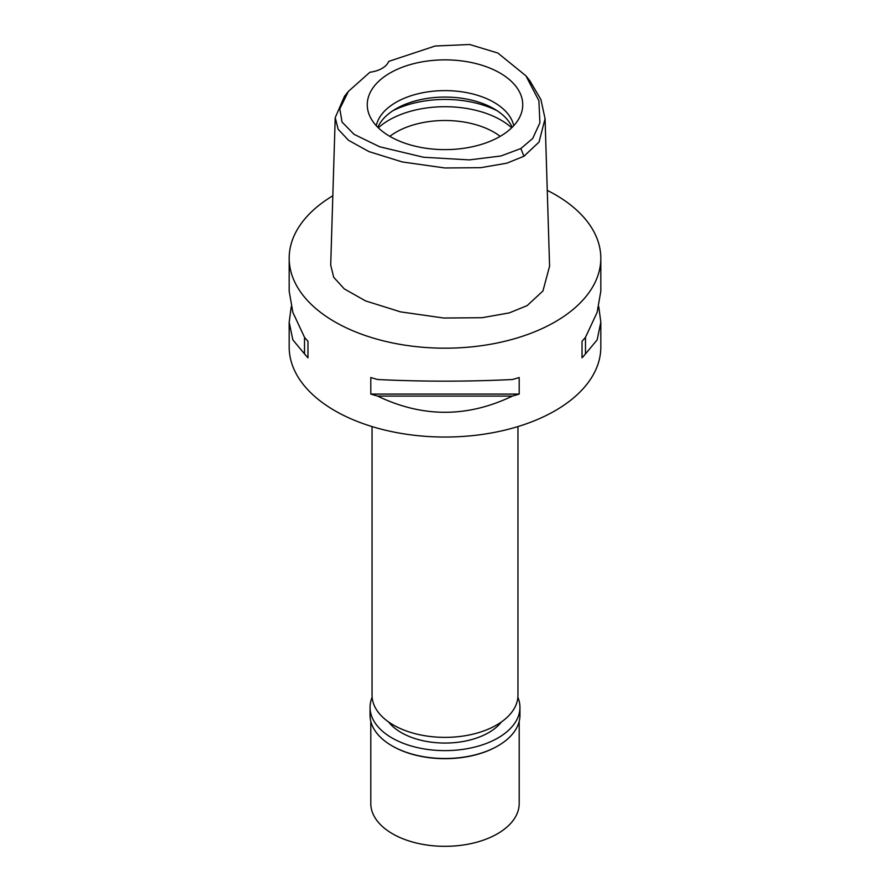 <?xml version="1.0" encoding="UTF-8"?>
<svg xmlns="http://www.w3.org/2000/svg" width="890" height="890" viewBox="0 0 890 890"><rect width="100%" height="100%" fill="white"/><g stroke="black" fill="none" stroke-linecap="round" stroke-linejoin="round"><path stroke-width="1.33" d="M369.928 72.235A24.731 14.284 0 0 0 382.044 68.397A24.731 14.284 0 0 0 388.696 61.399L435.177 46.013L469.686 44.5L497.833 53.033L525.89 75.784L538.895 100.715L539.907 122.798L532.71 138.44L520.861 148.541L500.914 155.995L469.253 159.9L423.473 157.241L379.663 146.772L354.075 134.346L342.016 122.041L339.824 108.802L348.413 91.37L369.928 72.235M499.969 136.482A77.742 44.878 0 0 0 521.329 113.252A77.742 44.878 0 0 0 481.445 65.104A77.742 44.878 0 0 0 390.031 73.013A77.742 44.878 0 0 0 368.671 113.252A77.742 44.878 0 0 0 422.216 147.651A77.742 44.878 0 0 0 499.969 136.482M525.89 75.784L529.828 80.712L540.931 99.613L545.069 118.704L539.04 142.055L523.921 156.273L506.822 163.182L480.734 167.687L444.822 167.965L402.269 161.947L368.95 151.6L348.502 140.286L338.156 129.25L335.219 117.658L344.486 96.298L348.413 91.37M335.219 117.658L330.702 265.12L333.728 277.324L344.241 288.861L365.556 300.909L400.578 311.878L443.776 318.03L482.113 317.708L509.269 312.902L527.114 305.637L542.933 290.997L549.586 266.177L545.069 118.704M547.261 190.349A155.817 89.957 180 0 1 600.817 258.222A155.817 89.957 180 0 1 555.182 321.835A155.817 89.957 180 0 1 385.37 341.337A155.817 89.957 180 0 1 289.183 258.222A155.817 89.957 180 0 1 332.827 195.789M291.23 306.694L289.183 322.202L289.183 347.078A155.817 89.957 0 0 0 385.37 430.193A155.817 89.957 0 0 0 555.182 410.691A155.817 89.957 0 0 0 600.817 347.078L600.817 322.202L598.77 306.694M582.027 357.813L582.027 341.248L582.027 357.813A155.817 89.957 180 0 0 585.486 353.886L597.134 339.913L600.817 322.202M582.027 341.248A155.817 89.957 0 0 0 585.486 337.321L597.134 312.379L600.817 291.186L600.817 258.222M289.183 258.222L289.183 291.186L292.866 312.379L304.514 337.321A155.817 89.957 0 0 0 307.973 341.248L307.973 357.813L307.973 341.248M307.973 357.813A155.817 89.957 180 0 1 304.514 353.886L292.866 339.913L289.183 322.202M370.807 394.081L370.807 377.527A155.817 89.957 0 0 0 377.605 379.518C422.539 381.71 467.461 381.71 512.395 379.518A155.817 89.957 0 0 0 519.193 377.527L519.193 394.081A155.817 89.957 180 0 1 512.395 396.083C467.461 417.677 422.539 417.677 377.605 396.083A155.817 89.957 180 0 1 370.807 394.081L519.193 394.081M372.042 426.577L372.042 695.246A72.958 42.13 0 0 0 417.076 734.161A72.958 42.13 0 0 0 496.598 725.027A72.958 42.13 0 0 0 517.958 695.246L517.958 426.577M500.202 136.348A69.253 39.983 0 0 0 396.028 132.21A69.253 39.983 0 0 0 389.798 136.348M378.306 127.804A79.143 45.69 180 0 1 389.03 120.094A79.143 45.69 180 0 1 511.694 127.804M377.827 127.337A69.253 39.983 180 0 1 396.028 108.78A69.253 39.983 180 0 1 463.468 98.523A69.253 39.983 180 0 1 512.173 127.337M513.73 125.713A69.253 39.983 0 0 0 467.539 92.794A69.253 39.983 0 0 0 396.028 102.328A69.253 39.983 0 0 0 376.27 125.713M304.514 337.321L304.514 353.886M377.605 396.083L512.395 396.083M585.486 353.886L585.486 337.321M388.552 721.935A61.833 35.7 0 0 0 488.721 732.604A61.833 35.7 0 0 0 501.448 721.935M370.796 721.312L370.796 803.481A74.204 42.842 0 0 0 416.609 843.064A74.204 42.842 0 0 0 497.466 833.774A74.204 42.842 0 0 0 519.204 803.481L519.204 721.312M517.88 697.27A74.938 43.265 180 0 1 519.938 707.361A74.938 43.265 180 0 1 497.988 737.955A74.938 43.265 180 0 1 416.32 747.333A74.938 43.265 180 0 1 370.062 707.361L370.062 715.237A74.938 43.265 0 0 0 392.012 745.831A74.938 43.265 0 0 0 497.988 745.831L497.466 746.131A74.204 42.842 180 0 1 392.534 746.131A74.204 42.842 180 0 1 392.268 745.976M497.466 746.131L497.988 745.831A74.938 43.265 0 0 0 519.938 715.237L519.938 707.361M370.062 707.361A74.938 43.265 180 0 1 372.12 697.27M523.921 156.273L520.861 148.541M497.232 110.805A79.143 45.69 0 0 0 392.768 110.805"/></g></svg>
